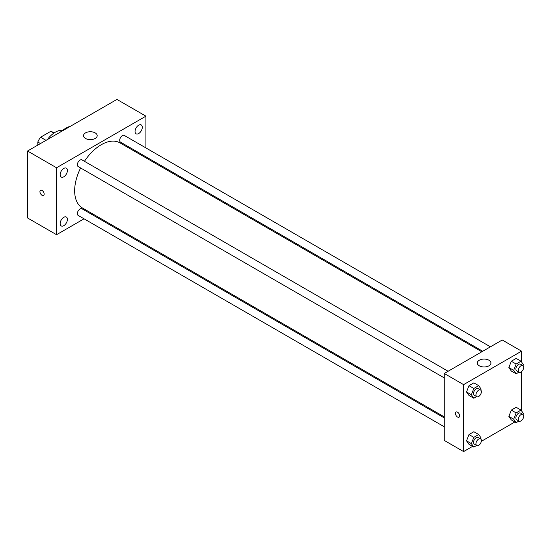 <?xml version="1.0" encoding="UTF-8"?>
<svg xmlns="http://www.w3.org/2000/svg" width="551" height="551" viewBox="0 0 551 551"><rect width="100%" height="100%" fill="white"/><g stroke="black" fill="none" stroke-linecap="round" stroke-linejoin="round"><path stroke-width="0.83" d="M46.015 140.36L40.581 137.22L50.754 131.352A13.231 7.638 120 0 1 52.283 131.896L54.115 132.956M37.819 145.092L37.819 142.013A13.231 7.638 120 0 1 40.581 137.22M40.485 143.556L37.819 142.013M53.846 133.135L50.754 131.352M47.317 139.61A20.497 11.833 -60 0 1 62.676 130.263M60.369 132.075A32.454 18.741 -60 0 1 70.824 126.034M84.055 218.816L56.539 234.705L27.55 217.969L27.55 151.022L116.929 99.421L145.919 116.158L145.919 147.93M138.673 125.194A5.124 2.962 120 0 0 135.326 129.705A5.124 2.962 120 0 0 136.111 133.817A5.124 2.962 120 0 0 141.235 130.856A5.124 2.962 120 0 0 141.235 124.939A5.124 2.962 120 0 0 138.673 125.194M63.785 168.427A5.124 2.962 120 0 0 60.438 172.945A5.124 2.962 120 0 0 61.223 177.05A5.124 2.962 120 0 0 66.347 174.088A5.124 2.962 120 0 0 66.347 168.172A5.124 2.962 120 0 0 63.785 168.427M63.785 217.301A5.124 2.962 120 0 0 60.438 221.812A5.124 2.962 120 0 0 61.223 225.924A5.124 2.962 120 0 0 66.347 222.962A5.124 2.962 120 0 0 66.347 217.046A5.124 2.962 120 0 0 63.785 217.301M56.539 234.705L56.539 167.759L27.55 151.022M56.539 167.759L145.919 116.158M95.192 138.473A6.832 3.947 180 0 1 87.747 139.327A6.832 3.947 180 0 1 83.525 135.684A6.832 3.947 180 0 1 90.357 131.737A6.832 3.947 180 0 1 97.19 135.684A6.832 3.947 180 0 1 95.192 138.473M92.637 213.864L91.735 214.387M44.156 194.083A2.989 1.729 60 0 1 43.536 195.453A2.989 1.729 60 0 1 40.547 193.725A2.989 1.729 60 0 1 40.547 190.274A2.989 1.729 60 0 1 42.854 191.073A2.989 1.729 60 0 1 44.156 194.083M43.543 195.453A2.989 1.729 60 0 1 40.554 193.725A2.989 1.729 60 0 1 40.554 190.274M145.919 156.794L145.919 157.841M490.424 346.827L124.312 135.45A3.843 2.218 120 0 0 122.391 135.642A3.843 2.218 120 0 0 119.677 140.347A3.843 2.218 120 0 0 120.469 142.103L482.745 351.262M444.264 417.913L81.989 208.76A3.843 2.218 120 0 0 80.067 208.946A3.843 2.218 120 0 0 77.354 213.65A3.843 2.218 120 0 0 78.146 215.407L444.264 426.784M448.101 371.257L81.989 159.886A3.843 2.218 120 0 0 80.067 160.079A3.843 2.218 120 0 0 77.56 163.461A3.843 2.218 120 0 0 78.146 166.54L444.264 377.91M80.618 167.965A37.578 21.696 120 0 0 74.654 190.77A37.578 21.696 120 0 0 82.436 207.975L444.264 416.873M481.843 351.779L120.022 142.888A37.578 21.696 120 0 0 84.455 161.312M472.572 446.393L463.584 451.579L444.264 440.421L444.264 373.475L502.237 340.001L521.563 351.159L521.563 362.007M514.896 421.956L481.312 441.344M511.294 371.009L508.855 367.538L511.294 361.249L516.177 358.425L511.294 361.249L508.855 367.538L511.294 371.009L516.129 373.798L513.69 370.327L516.129 364.039L521.012 361.215L523.45 364.693L523.064 365.685M468.97 444.313L466.532 440.841L468.97 434.553L473.853 431.736L468.97 434.553L466.532 440.841L468.97 444.313L473.805 447.102L471.367 443.631L473.805 437.342L478.688 434.525L481.126 437.997L480.741 438.995M521.563 371.629L521.563 410.881M463.584 451.579L463.584 384.632L521.563 351.159M511.294 419.883L508.855 416.411L511.294 410.116L516.177 407.299L511.294 410.116L508.855 416.411L511.294 419.883L516.129 422.672L513.69 419.201L516.129 412.906L521.012 410.089L523.45 413.56L523.064 414.559M468.97 395.446L466.532 391.975L468.97 385.679L473.853 382.862L468.97 385.679L466.532 391.975L468.97 395.446L473.805 398.235L471.367 394.764L473.805 388.469L478.688 385.652L481.126 389.123L480.741 390.122M463.584 384.632L444.264 373.475M479.287 365.809A6.832 3.947 180 0 1 477.29 363.019A6.832 3.947 180 0 1 484.122 359.073A6.832 3.947 180 0 1 490.955 363.019A6.832 3.947 180 0 1 486.733 366.663A6.832 3.947 180 0 1 479.287 365.809M459.658 415.84A2.989 1.729 60 0 1 459.045 417.21A2.989 1.729 60 0 1 456.056 415.482A2.989 1.729 60 0 1 456.056 412.031A2.989 1.729 60 0 1 458.356 412.837A2.989 1.729 60 0 1 459.658 415.84M459.045 417.21A2.989 1.729 60 0 1 456.056 415.482A2.989 1.729 60 0 1 456.056 412.031M476.636 396.603L473.805 398.235M480.582 390.012L478.165 388.62A3.843 2.218 120 0 0 475.203 389.647A3.843 2.218 120 0 0 473.529 393.51A3.843 2.218 120 0 0 474.328 395.267L476.739 396.665A3.843 2.218 120 0 0 480.582 394.447A3.843 2.218 120 0 0 480.582 390.012A3.843 2.218 120 0 0 477.621 391.038A3.843 2.218 120 0 0 475.947 394.909A3.843 2.218 120 0 0 476.739 396.665M471.367 394.764L466.532 391.975M473.805 388.469L468.97 385.679M478.688 385.652L473.853 382.862M518.959 372.166L516.129 373.798M522.906 365.575L520.488 364.183A3.843 2.218 120 0 0 517.527 365.21A3.843 2.218 120 0 0 515.853 369.074A3.843 2.218 120 0 0 516.645 370.837L519.063 372.228A3.843 2.218 120 0 0 522.906 370.01A3.843 2.218 120 0 0 522.906 365.575A3.843 2.218 120 0 0 519.944 366.608A3.843 2.218 120 0 0 518.271 370.472A3.843 2.218 120 0 0 519.063 372.228M513.69 370.327L508.855 367.538M516.129 364.039L511.294 361.249M521.012 361.215L516.177 358.425M476.636 445.47L473.805 447.102M480.582 438.885L478.165 437.487A3.843 2.218 120 0 0 475.203 438.52A3.843 2.218 120 0 0 473.529 442.384A3.843 2.218 120 0 0 474.328 444.14L476.739 445.532A3.843 2.218 120 0 0 480.582 443.321A3.843 2.218 120 0 0 480.582 438.885A3.843 2.218 120 0 0 477.621 439.912A3.843 2.218 120 0 0 475.947 443.775A3.843 2.218 120 0 0 476.739 445.532M471.367 443.631L466.532 440.841M473.805 437.342L468.97 434.553M478.688 434.525L473.853 431.736M518.959 421.04L516.129 422.672M522.906 414.448L520.488 413.05A3.843 2.218 120 0 0 517.527 414.083A3.843 2.218 120 0 0 515.853 417.947A3.843 2.218 120 0 0 516.645 419.704L519.063 421.102A3.843 2.218 120 0 0 522.906 418.884A3.843 2.218 120 0 0 522.906 414.448A3.843 2.218 120 0 0 519.944 415.475A3.843 2.218 120 0 0 518.271 419.339A3.843 2.218 120 0 0 519.063 421.102M513.69 419.201L508.855 416.411M516.129 412.906L511.294 410.116M521.012 410.089L516.177 407.299"/></g></svg>
